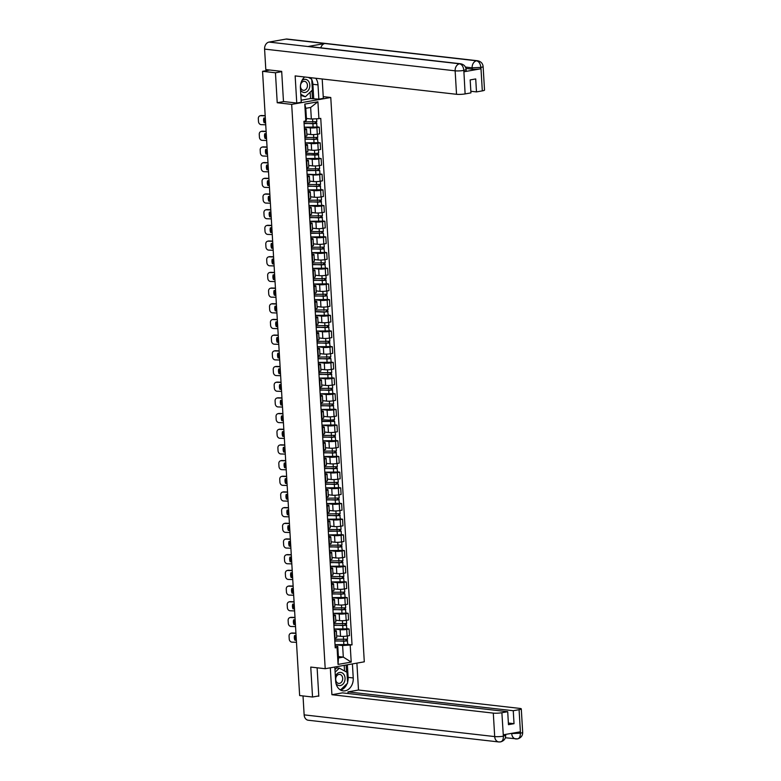 <?xml version="1.0" encoding="UTF-8"?>
<svg xmlns="http://www.w3.org/2000/svg" width="781" height="781" viewBox="0 0 781 781"><rect width="100%" height="100%" fill="white"/><g stroke="black" fill="none" stroke-linecap="round" stroke-linejoin="round"><path stroke-width="1.17" d="M323.246 96.629L330.773 97.488L291.684 104.381L325.208 668.712L310.75 667.072L312.537 697.023L299.64 695.549L262.553 71.315L275.449 72.779L277.226 102.741L291.684 104.381M325.208 668.712L364.297 661.819L330.773 97.488M267.043 70.515L266.995 69.704L267.493 70.436M262.553 71.315L269.465 70.095L267.463 69.86M281.697 71.676L275.449 72.779M312.537 697.023L318.785 695.92M336.66 635.88L340.526 636.32A4.676 0.664 -3.4 0 0 347.106 636.027L349.488 635.607L349.097 628.969L346.715 629.398A4.676 0.664 176.6 0 1 340.135 629.691L334.102 628.998L346.94 628.832L346.071 623.765M334.668 631.517L335.069 638.155A4.676 0.664 -3.4 0 0 336.757 637.54L336.357 630.902A4.676 0.664 176.6 0 1 334.668 631.517L334.258 631.595M346.94 628.725L349.097 628.969M334.19 630.423L335.283 630.54A4.676 0.664 176.6 0 1 336.357 630.902M335.723 620.202L339.598 620.641A4.676 0.664 -3.4 0 0 346.168 620.348L348.56 619.929L348.16 613.29L345.778 613.71A4.676 0.664 176.6 0 1 339.198 614.003L333.175 613.319L346.012 613.144L345.134 608.077M333.721 622.545L334.131 622.477A4.676 0.664 -3.4 0 0 335.82 621.852L335.43 615.223A4.676 0.664 176.6 0 1 333.741 615.838L333.331 615.906M346.003 613.046L348.16 613.29M333.262 614.735L334.356 614.862A4.676 0.664 176.6 0 1 335.43 615.223M334.795 604.523L338.661 604.963A4.676 0.664 -3.4 0 0 345.241 604.67L347.623 604.24L347.233 597.611L344.851 598.031A4.676 0.664 176.6 0 1 338.271 598.324L332.247 597.641M332.794 606.866L333.204 606.788A4.676 0.664 -3.4 0 0 334.893 606.173L334.493 599.535A4.676 0.664 176.6 0 1 332.804 600.159L332.394 600.228M345.075 597.367L347.233 597.611M332.325 599.056L333.419 599.183A4.676 0.664 176.6 0 1 334.493 599.535M333.858 588.835L337.734 589.274A4.676 0.664 -3.4 0 0 344.314 588.981L346.696 588.562L346.305 581.933L343.913 582.353A4.676 0.664 176.6 0 1 337.333 582.646L331.31 581.962L344.148 581.786L343.269 576.72M331.857 591.178L332.267 591.11A4.676 0.664 -3.4 0 0 333.956 590.495L333.565 583.856A4.676 0.664 176.6 0 1 331.876 584.471L331.466 584.549M344.138 581.679L346.305 581.933M331.398 583.378L332.491 583.505A4.676 0.664 176.6 0 1 333.565 583.856M332.931 573.156L336.796 573.596A4.676 0.664 -3.4 0 0 343.376 573.303L345.758 572.883L345.368 566.245L342.986 566.664A4.676 0.664 176.6 0 1 336.406 566.967L330.383 566.274L343.21 566.098L342.342 561.031M330.929 575.499L331.339 575.431A4.676 0.664 -3.4 0 0 333.028 574.806L332.638 568.178A4.676 0.664 176.6 0 1 330.939 568.793L330.529 568.861M343.21 566L345.368 566.245M330.461 567.689L331.554 567.816A4.676 0.664 176.6 0 1 332.638 568.178M331.993 557.478L335.869 557.917A4.676 0.664 -3.4 0 0 342.449 557.624L344.831 557.204L344.441 550.566L342.049 550.986A4.676 0.664 176.6 0 1 335.479 551.279L329.445 550.595L342.283 550.42L341.404 545.353M329.992 559.821L330.402 559.743A4.676 0.664 -3.4 0 0 332.101 559.128L331.7 552.499A4.676 0.664 176.6 0 1 330.012 553.114L329.602 553.182M342.273 550.322L344.441 550.566M329.533 552.011L330.627 552.138A4.676 0.664 176.6 0 1 331.7 552.499M331.066 541.789L334.942 542.239A4.676 0.664 -3.4 0 0 341.512 541.936L343.904 541.516L343.503 534.887L341.121 535.307A4.676 0.664 176.6 0 1 334.541 535.6L328.518 534.917M329.065 544.132L329.475 544.064A4.676 0.664 -3.4 0 0 331.164 543.449L330.773 536.811A4.676 0.664 176.6 0 1 329.084 537.426L328.674 537.504M341.346 534.634L343.503 534.887M328.596 536.332L329.699 536.459A4.676 0.664 176.6 0 1 330.773 536.811M330.138 526.111L334.004 526.55A4.676 0.664 -3.4 0 0 340.584 526.257L342.966 525.838L342.576 519.199L340.194 519.619A4.676 0.664 176.6 0 1 333.614 519.921L327.581 519.228L340.418 519.053L339.55 513.996M328.137 528.454L328.547 528.386A4.676 0.664 -3.4 0 0 330.236 527.771L329.836 521.132A4.676 0.664 176.6 0 1 328.147 521.747L327.737 521.825M340.418 518.955L342.576 519.199M327.669 520.654L328.762 520.771A4.676 0.664 176.6 0 1 329.836 521.132M329.201 510.432L333.077 510.872A4.676 0.664 -3.4 0 0 339.647 510.579L342.039 510.159L341.639 503.52L339.257 503.94A4.676 0.664 176.6 0 1 332.677 504.233L326.653 503.55L339.491 503.374L338.612 498.307M327.2 512.775L327.61 512.697A4.676 0.664 -3.4 0 0 329.299 512.082L328.908 505.453A4.676 0.664 176.6 0 1 327.219 506.068L326.809 506.137M339.481 503.276L341.639 503.52M326.741 504.965L327.835 505.092A4.676 0.664 176.6 0 1 328.908 505.453M328.274 494.754L332.14 495.193A4.676 0.664 -3.4 0 0 338.72 494.89L341.102 494.471L340.711 487.842L338.329 488.262A4.676 0.664 176.6 0 1 331.749 488.555L325.726 487.871M326.273 497.097L326.683 497.019A4.676 0.664 -3.4 0 0 328.371 496.404L327.971 489.765A4.676 0.664 176.6 0 1 326.282 490.39L325.872 490.458M338.554 487.598L340.711 487.842M325.804 489.287L326.897 489.414A4.676 0.664 176.6 0 1 327.971 489.765M327.337 479.065L331.212 479.505A4.676 0.664 -3.4 0 0 337.792 479.212L340.174 478.792L339.784 472.154L337.392 472.583A4.676 0.664 176.6 0 1 330.812 472.876L324.789 472.183L337.626 472.017L336.748 466.95M325.335 481.408L325.745 481.34A4.676 0.664 -3.4 0 0 327.434 480.725L327.044 474.087A4.676 0.664 176.6 0 1 325.355 474.702L324.945 474.78M337.617 471.909L339.784 472.154M324.876 473.608L325.97 473.725A4.676 0.664 176.6 0 1 327.044 474.087M326.409 463.387L330.275 463.826A4.676 0.664 -3.4 0 0 336.855 463.533L339.237 463.113L338.847 456.475L336.465 456.895A4.676 0.664 176.6 0 1 329.885 457.197L323.861 456.504L336.689 456.329L335.82 451.262M324.408 465.73L324.818 465.661A4.676 0.664 -3.4 0 0 326.507 465.037L326.116 458.408A4.676 0.664 176.6 0 1 324.418 459.023L324.008 459.091M336.689 456.231L338.847 456.475M323.939 457.92L325.033 458.047A4.676 0.664 176.6 0 1 326.116 458.408M325.472 447.708L329.348 448.148A4.676 0.664 -3.4 0 0 335.928 447.855L338.31 447.425L337.919 440.796L335.527 441.216A4.676 0.664 176.6 0 1 328.957 441.509L322.924 440.826L335.762 440.65L334.883 435.583M323.471 450.051L323.881 449.973A4.676 0.664 -3.4 0 0 325.57 449.358L325.179 442.72A4.676 0.664 176.6 0 1 323.49 443.344L323.08 443.413M335.752 440.552L337.919 440.796M323.012 442.241L324.105 442.368A4.676 0.664 176.6 0 1 325.179 442.72M324.545 432.02L328.42 432.469A4.676 0.664 -3.4 0 0 334.99 432.166L337.382 431.747L336.982 425.118L334.6 425.538A4.676 0.664 176.6 0 1 328.02 425.83L321.997 425.147M322.543 434.363L322.953 434.295A4.676 0.664 -3.4 0 0 324.642 433.68L324.252 427.041A4.676 0.664 176.6 0 1 322.563 427.656L322.153 427.734M334.824 424.864L336.982 425.118M322.075 426.563L323.178 426.69A4.676 0.664 176.6 0 1 324.252 427.041M323.617 416.341L327.483 416.781A4.676 0.664 -3.4 0 0 334.063 416.488L336.445 416.068L336.055 409.429L333.672 409.849A4.676 0.664 176.6 0 1 327.093 410.152L321.059 409.459L333.897 409.283L333.028 404.226M321.616 418.684L322.026 418.616A4.676 0.664 -3.4 0 0 323.715 417.991L323.314 411.362A4.676 0.664 176.6 0 1 321.626 411.977L321.216 412.056M333.887 409.185L336.055 409.429M321.147 410.884L322.241 411.001A4.676 0.664 176.6 0 1 323.314 411.362M322.68 400.663L326.556 401.102A4.676 0.664 -3.4 0 0 333.126 400.809L335.518 400.389L335.117 393.751L332.735 394.171A4.676 0.664 176.6 0 1 326.155 394.464L320.132 393.78L332.97 393.604L332.091 388.538M320.679 403.006L321.089 402.928A4.676 0.664 -3.4 0 0 322.778 402.313L322.387 395.684A4.676 0.664 176.6 0 1 320.698 396.299L320.288 396.367M332.96 393.507L335.117 393.751M320.22 395.196L321.313 395.323A4.676 0.664 176.6 0 1 322.387 395.684M321.752 384.974L325.618 385.423A4.676 0.664 -3.4 0 0 332.198 385.121L334.58 384.701L334.19 378.072L331.808 378.492A4.676 0.664 176.6 0 1 325.228 378.785L319.204 378.102L332.032 377.926L331.164 372.859M319.751 387.327L320.161 387.249A4.676 0.664 -3.4 0 0 321.85 386.634L321.45 379.996A4.676 0.664 176.6 0 1 319.761 380.62L319.351 380.689M332.032 377.819L334.19 378.072M319.283 379.517L320.376 379.644A4.676 0.664 176.6 0 1 321.45 379.996M320.815 369.296L324.691 369.735A4.676 0.664 -3.4 0 0 331.271 369.442L333.653 369.022L333.253 362.384L330.871 362.814A4.676 0.664 176.6 0 1 324.291 363.106L318.267 362.413M318.814 371.639L319.224 371.571A4.676 0.664 -3.4 0 0 320.913 370.955L320.522 364.317A4.676 0.664 176.6 0 1 318.833 364.932L318.423 365.01M331.095 362.14L333.253 362.384M318.355 363.839L319.449 363.956A4.676 0.664 176.6 0 1 320.522 364.317M319.888 353.617L323.754 354.057A4.676 0.664 -3.4 0 0 330.334 353.764L332.716 353.344L332.325 346.705L329.943 347.125A4.676 0.664 176.6 0 1 323.363 347.418L317.34 346.735L330.168 346.559L329.299 341.492M317.887 355.96L318.297 355.892A4.676 0.664 -3.4 0 0 319.985 355.267L319.595 348.638A4.676 0.664 176.6 0 1 317.896 349.253L317.486 349.322M330.168 346.461L332.325 346.705M317.418 348.15L318.511 348.277A4.676 0.664 176.6 0 1 319.595 348.638M318.951 337.939L322.826 338.378A4.676 0.664 -3.4 0 0 329.406 338.085L331.788 337.656L331.398 331.027L329.006 331.447A4.676 0.664 176.6 0 1 322.436 331.74L316.403 331.056L329.24 330.88L328.362 325.814M316.949 340.282L317.359 340.204A4.676 0.664 -3.4 0 0 319.048 339.589L318.658 332.95A4.676 0.664 176.6 0 1 316.969 333.575L316.559 333.643M329.231 330.783L331.398 331.027M316.49 332.472L317.584 332.599A4.676 0.664 176.6 0 1 318.658 332.95M318.023 322.25L321.889 322.69A4.676 0.664 -3.4 0 0 328.469 322.397L330.861 321.977L330.461 315.348L328.079 315.768A4.676 0.664 176.6 0 1 321.499 316.061L315.475 315.378L328.313 315.202L327.434 310.135M316.022 324.593L316.432 324.525A4.676 0.664 -3.4 0 0 318.121 323.91L317.73 317.271A4.676 0.664 176.6 0 1 316.041 317.887L315.631 317.965M328.303 315.094L330.461 315.348M315.553 316.793L316.656 316.92A4.676 0.664 176.6 0 1 317.73 317.271M317.096 306.572L320.962 307.011A4.676 0.664 -3.4 0 0 327.542 306.718L329.924 306.298L329.533 299.66L327.141 300.08A4.676 0.664 176.6 0 1 320.571 300.382L314.538 299.689M315.094 308.915L315.495 308.846A4.676 0.664 -3.4 0 0 317.193 308.222L316.793 301.593A4.676 0.664 176.6 0 1 315.104 302.208L314.694 302.276M327.366 299.416L329.533 299.66M314.626 301.105L315.719 301.232A4.676 0.664 176.6 0 1 316.793 301.593M316.159 290.893L320.034 291.333A4.676 0.664 -3.4 0 0 326.604 291.04L328.996 290.62L328.596 283.981L326.214 284.401A4.676 0.664 176.6 0 1 319.634 284.694L313.611 284.011L326.448 283.835L325.57 278.768M314.157 293.236L314.567 293.158A4.676 0.664 -3.4 0 0 316.256 292.543L315.866 285.914A4.676 0.664 176.6 0 1 314.177 286.529L313.767 286.598M326.438 283.737L328.596 283.981M313.698 285.426L314.792 285.553A4.676 0.664 176.6 0 1 315.866 285.914M315.231 275.205L319.097 275.654A4.676 0.664 -3.4 0 0 325.677 275.351L328.059 274.932L327.669 268.303L325.286 268.723A4.676 0.664 176.6 0 1 318.707 269.015L312.683 268.332L325.511 268.156L324.642 263.09M313.23 277.548L313.64 277.48A4.676 0.664 -3.4 0 0 315.329 276.865L314.928 270.226A4.676 0.664 176.6 0 1 313.24 270.841L312.83 270.919M325.511 268.049L327.669 268.303M312.761 269.748L313.855 269.875A4.676 0.664 176.6 0 1 314.928 270.226M314.294 259.526L318.17 259.966A4.676 0.664 -3.4 0 0 324.75 259.673L327.132 259.253L326.731 252.614L324.349 253.034A4.676 0.664 176.6 0 1 317.769 253.337L311.746 252.644L324.584 252.468L323.705 247.411M312.293 261.869L312.703 261.801A4.676 0.664 -3.4 0 0 314.392 261.186L314.001 254.547A4.676 0.664 176.6 0 1 312.312 255.162L311.902 255.241M324.574 252.37L326.731 252.614M311.834 254.069L312.927 254.186A4.676 0.664 176.6 0 1 314.001 254.547M313.366 243.848L317.232 244.287A4.676 0.664 -3.4 0 0 323.812 243.994L326.194 243.574L325.804 236.936L323.422 237.356A4.676 0.664 176.6 0 1 316.842 237.649L310.818 236.965M311.365 246.191L311.775 246.113A4.676 0.664 -3.4 0 0 313.464 245.498L313.074 238.869A4.676 0.664 176.6 0 1 311.375 239.484L310.965 239.552M323.646 236.692L325.804 236.936M310.897 238.381L311.99 238.508A4.676 0.664 176.6 0 1 313.074 238.869M312.429 228.169L316.305 228.608A4.676 0.664 -3.4 0 0 322.885 228.306L325.267 227.886L324.876 221.257L322.485 221.677A4.676 0.664 176.6 0 1 315.915 221.97L309.881 221.287L322.719 221.111L321.84 216.044M310.428 230.512L310.838 230.434A4.676 0.664 -3.4 0 0 312.527 229.819L312.136 223.181A4.676 0.664 176.6 0 1 310.447 223.805L310.037 223.874M322.709 221.013L324.876 221.257M309.969 222.702L311.063 222.829A4.676 0.664 176.6 0 1 312.136 223.181M311.502 212.481L315.368 212.92A4.676 0.664 -3.4 0 0 321.948 212.627L324.34 212.207L323.939 205.569L321.557 205.999A4.676 0.664 176.6 0 1 314.977 206.291L308.954 205.598L321.782 205.432L320.913 200.366M309.501 214.824L309.911 214.755A4.676 0.664 -3.4 0 0 311.599 214.14L311.209 207.502A4.676 0.664 176.6 0 1 309.52 208.117L309.11 208.195M321.782 205.325L323.939 205.569M309.032 207.024L310.135 207.141A4.676 0.664 176.6 0 1 311.209 207.502M310.574 196.802L314.44 197.242A4.676 0.664 -3.4 0 0 321.02 196.949L323.402 196.529L323.012 189.89L320.62 190.31A4.676 0.664 176.6 0 1 314.05 190.613L308.017 189.92L320.854 189.744L319.985 184.677M308.563 199.145L308.973 199.077A4.676 0.664 -3.4 0 0 310.672 198.452L310.272 191.823A4.676 0.664 176.6 0 1 308.583 192.438L308.173 192.507M320.845 189.646L323.012 189.89M308.105 191.335L309.198 191.462A4.676 0.664 176.6 0 1 310.272 191.823M309.637 181.124L313.513 181.563A4.676 0.664 -3.4 0 0 320.083 181.27L322.475 180.841L322.075 174.212L319.693 174.632A4.676 0.664 176.6 0 1 313.113 174.924L307.089 174.241M307.636 183.467L308.046 183.389A4.676 0.664 -3.4 0 0 309.735 182.774L309.344 176.135A4.676 0.664 176.6 0 1 307.655 176.76L307.245 176.828M319.917 173.968L322.075 174.212M307.177 175.657L308.27 175.784A4.676 0.664 176.6 0 1 309.344 176.135M308.71 165.435L312.576 165.884A4.676 0.664 -3.4 0 0 319.156 165.582L321.538 165.162L321.147 158.533L318.765 158.953A4.676 0.664 176.6 0 1 312.185 159.246L306.152 158.563L318.99 158.387L318.121 153.32M306.708 167.778L307.118 167.71A4.676 0.664 -3.4 0 0 308.807 167.095L308.407 160.456A4.676 0.664 176.6 0 1 306.718 161.071L306.308 161.15M318.99 158.279L321.147 158.533M306.24 159.978L307.333 160.105A4.676 0.664 176.6 0 1 308.407 160.456M307.773 149.757L311.648 150.196A4.676 0.664 -3.4 0 0 318.228 149.903L320.61 149.483L320.21 142.845L317.828 143.265A4.676 0.664 176.6 0 1 311.248 143.567L305.225 142.874L318.062 142.698L317.184 137.641M305.771 152.1L306.181 152.031A4.676 0.664 -3.4 0 0 307.87 151.407L307.48 144.778A4.676 0.664 176.6 0 1 305.791 145.393L305.381 145.471M318.052 142.601L320.21 142.845M305.312 144.3L306.406 144.417A4.676 0.664 176.6 0 1 307.48 144.778M306.845 134.078L310.711 134.517A4.676 0.664 -3.4 0 0 317.291 134.225L319.673 133.805L319.283 127.166L316.901 127.586A4.676 0.664 176.6 0 1 310.321 127.879L304.297 127.196L317.125 127.02L316.256 121.953M304.844 136.421L305.254 136.343A4.676 0.664 -3.4 0 0 306.943 135.728L306.542 129.099A4.676 0.664 176.6 0 1 304.854 129.714L304.444 129.783M317.125 126.922L319.283 127.166M304.375 128.611L305.469 128.738A4.676 0.664 176.6 0 1 306.542 129.099M338.378 656.548L343.308 657.104L342.625 645.545L335.039 644.686L347.877 644.51L346.998 639.444M335.117 646.102L337.773 646.404L338.456 657.963L343.308 657.104L351.206 662.093L338.066 664.416L337.06 647.527L337.773 646.404M306.406 118.448L311.336 119.015L310.653 107.456L305.801 108.305L306.494 119.864L305.781 120.987L303.946 121.319L335.225 647.849L337.06 647.527M305.781 120.987L304.775 104.107L317.916 101.784L318.921 118.673L311.336 119.015M342.625 645.545L352.036 644.881L320.757 118.351L318.921 118.673M350.2 645.204L351.206 662.093M283.825 101.569L277.226 102.741M347.867 644.403L352.036 644.881M338.066 664.416L338.456 657.963M310.653 107.456L317.916 101.784M305.801 108.305L304.775 104.107M296.35 640.274L294.876 640.225L296.341 640.049M296.067 635.549L294.593 635.5A6.307 5.272 73.9 0 0 294.876 640.225M290.805 633.284L291.508 633.088A3.056 2.548 73.9 0 1 292.172 633L291.469 633.206A3.056 2.548 -106.1 0 0 290.805 633.284A3.056 2.548 -106.1 0 0 289.068 636.134L289.234 639.053A3.056 2.548 -106.1 0 0 292.006 642.148L296.468 642.285M295.931 633.118L292.172 633M295.569 640.029A6.307 5.272 73.9 0 1 295.228 635.519M295.94 633.342L291.469 633.206M334.805 640.82L344.421 641.221L347.076 640.693M334.824 641.055L347.662 640.889M345.983 639.61L346.071 641.094M334.717 639.346L347.555 639.18L347.369 635.978M295.423 624.595L293.939 624.546L295.403 624.37M295.14 619.87L293.656 619.821A6.307 5.272 73.9 0 0 293.939 624.546M289.878 617.605L290.571 617.4A3.056 2.548 73.9 0 1 291.235 617.322L290.542 617.517A3.056 2.548 -106.1 0 0 289.878 617.605A3.056 2.548 -106.1 0 0 288.13 620.456L288.306 623.375A3.056 2.548 -106.1 0 0 291.069 626.469L295.54 626.606M294.993 617.429L291.235 617.322M294.642 624.351A6.307 5.272 73.9 0 1 294.3 619.841M295.003 617.654L290.542 617.517M294.486 608.907L293.012 608.868L294.476 608.692M294.203 604.182L292.729 604.143A6.307 5.272 73.9 0 0 293.012 608.868M288.941 601.917L289.644 601.721A3.056 2.548 73.9 0 1 290.307 601.634L289.614 601.839A3.056 2.548 -106.1 0 0 288.941 601.917A3.056 2.548 -106.1 0 0 287.203 604.777L287.379 607.686A3.056 2.548 -106.1 0 0 290.141 610.781L294.603 610.918M294.066 601.751L290.307 601.634M293.705 608.663A6.307 5.272 73.9 0 1 293.363 604.162M294.076 601.975L289.614 601.839M334.815 667.023L335.645 681.061A11.442 8.786 96.5 0 0 343.142 690.882A11.442 8.786 96.5 0 0 353.237 677.957L352.407 663.918M330.314 667.814L331.915 694.719L342.429 692.864L507.709 711.696L501.88 712.721L503.364 736.327L503.394 734.804L520.195 731.836L520.478 733.164L519.082 709.685A6.102 0.869 -3.4 0 0 521.288 708.884A6.102 0.869 -3.4 0 0 519.882 708.416L358.499 690.023L347.984 691.888L348.082 693.508M356.897 663.118L358.499 690.023M331.915 694.719L493.299 713.112A6.102 0.869 -3.4 0 0 501.88 712.721M503.472 736.161L505.678 735.36C505.707 738.689 504.018 740.866 500.601 741.891L499.869 741.911A6.258 4.803 -83.5 0 1 498.795 741.95L308.241 720.238A6.258 4.803 -83.5 0 1 304.141 714.869L303.018 695.939M507.709 711.696L508.47 724.661L514.025 723.684L513.254 710.72L519.082 709.685M513.254 710.72L347.984 691.888M317.76 696.105L318.804 696.222L317.115 667.794M514.025 723.684L508.382 723.04M340.643 690.082A11.442 8.786 96.5 0 0 347.145 683.57M347.555 682.369A11.442 8.786 96.5 0 0 348.121 677.371L353.237 677.957M347.369 664.807L348.121 677.371M346.539 672.05L346.12 665.022M344.538 670.967L344.206 665.363M499.869 741.911C502.232 741.823 503.394 739.958 503.364 736.346M520.371 733.33C520.371 736.971 519.199 738.836 516.837 738.924L517.539 738.904C520.995 737.899 522.714 735.712 522.684 732.353A6.102 0.869 176.6 0 1 520.478 733.164M311.746 79.594A11.442 8.786 96.5 0 1 312.878 84.289L318.004 84.875A11.442 8.786 96.5 0 0 315.729 78.246M304.688 76.997A11.442 8.786 96.5 0 0 300.412 87.98L301.261 102.252L296.76 103.043L295.15 75.903L456.534 94.296L455.138 70.827L264.593 49.105L265.804 69.568L281.687 71.374L283.474 101.53L296.76 103.043M318.004 84.875L318.853 99.148L323.344 98.357L322.192 78.988M301.134 100.222L310.535 98.562L318.853 99.148M482.316 90.879L480.92 67.4A6.102 0.869 176.6 0 0 483.127 66.6L484.523 90.069A6.102 0.869 176.6 0 1 482.316 90.879L476.488 91.904L470.845 91.26M264.593 49.105A6.258 4.803 -83.5 0 1 269.035 42.076L307.919 46.509A6.258 4.803 -83.5 0 1 308.954 46.479L460.614 63.769A6.258 4.803 -83.5 0 0 459.579 63.798C461.942 64.423 463.358 66.58 463.826 70.27L465.115 93.915A6.102 0.869 176.6 0 1 456.534 94.296M320.786 47.826A6.258 4.803 -83.5 0 1 324.886 43.511L285.992 39.089L269.035 42.076M285.992 39.089A6.258 4.803 -83.5 0 1 287.076 39.05L477.621 60.762A6.258 4.803 -83.5 0 0 476.547 60.801C478.919 61.435 480.344 63.583 480.832 67.264L480.803 68.796A6.102 0.869 176.6 0 1 472.232 69.177L465.945 68.464M472.232 69.177L472.144 67.82A6.258 4.803 -83.5 0 1 476.547 60.801L324.886 43.511L307.919 46.509L459.579 63.798A6.258 4.803 -83.5 0 0 455.138 70.827A6.102 0.869 -3.4 0 0 463.719 70.436M476.488 91.904L475.717 78.94L470.172 79.916L470.943 92.88L465.115 93.915M463.992 71.764L463.914 70.407L466.12 69.597L466.198 70.954A6.102 0.869 176.6 0 1 463.992 71.764L480.803 68.796M311.492 79.076A11.442 8.786 96.5 0 0 310.613 77.67M312.878 84.289L313.728 98.562M311.297 78.969L308.573 77.436M312.478 98.787L311.98 90.42M310.535 98.562L310.155 92.178M465.417 67.059L472.144 67.82L480.725 67.439M335.986 683.414A6.609 5.077 96.5 0 0 340.36 685.533A6.609 5.077 96.5 0 0 345.056 678.103A6.609 5.077 96.5 0 0 339.579 672.461A6.609 5.077 96.5 0 0 335.371 676.502M339.471 683.385A4.53 3.475 96.5 0 0 342.693 678.796A4.53 3.475 96.5 0 0 339.715 674.413A4.53 3.475 96.5 0 0 338.934 674.433A4.53 3.475 96.5 0 0 335.713 679.021A4.53 3.475 96.5 0 0 338.69 683.404A4.53 3.475 96.5 0 0 339.471 683.385M334.961 669.551L336.728 667.853L339.325 668.145L346.959 672.285L347.604 683.131L340.614 689.848L339.208 689.086M335.117 672.187L339.325 668.145M300.529 89.961A6.609 5.077 96.5 0 0 305.117 92.451A6.609 5.077 96.5 0 0 309.813 85.022A6.609 5.077 96.5 0 0 304.346 79.379A6.609 5.077 96.5 0 0 301.847 80.716M304.229 90.303A4.53 3.475 96.5 0 0 307.45 85.715A4.53 3.475 96.5 0 0 304.483 81.331A4.53 3.475 96.5 0 0 303.702 81.361A4.53 3.475 96.5 0 0 300.48 85.939A4.53 3.475 96.5 0 0 303.458 90.323A4.53 3.475 96.5 0 0 304.229 90.303M308.436 77.417L311.726 79.203L312.371 90.049L305.381 96.766L300.851 95.428M305.381 96.766L300.783 94.276M333.877 625.142L343.484 625.542L346.139 625.015M333.887 625.366L346.725 625.21M345.046 623.931L345.134 625.415M333.79 623.658L346.627 623.502L346.432 620.299M332.94 609.453L342.556 609.863L345.212 609.336M332.96 609.688L345.798 609.531M344.118 608.253L344.206 609.727M332.852 607.979L345.69 607.823L345.505 604.621M293.558 593.228L292.074 593.179L293.539 593.004M293.275 588.503L291.801 588.464A6.307 5.272 73.9 0 0 292.074 593.179M288.013 586.238L288.706 586.043A3.056 2.548 73.9 0 1 289.38 585.955L288.677 586.16A3.056 2.548 -106.1 0 0 288.013 586.238A3.056 2.548 -106.1 0 0 286.266 589.099L286.442 592.008A3.056 2.548 -106.1 0 0 289.214 595.102L293.676 595.239M293.129 586.072L289.38 585.955M292.777 592.984A6.307 5.272 73.9 0 1 292.436 588.483M293.148 586.297L288.677 586.16M292.621 577.549L291.147 577.501L292.611 577.325M292.348 572.824L290.864 572.776A6.307 5.272 73.9 0 0 291.147 577.501M287.086 570.56L287.779 570.355A3.056 2.548 73.9 0 1 288.443 570.276L287.75 570.472A3.056 2.548 -106.1 0 0 287.086 570.56A3.056 2.548 -106.1 0 0 285.338 573.41L285.514 576.329A3.056 2.548 -106.1 0 0 288.277 579.424L292.748 579.561M292.201 570.394L288.443 570.276M291.84 577.305A6.307 5.272 73.9 0 1 291.498 572.795M292.211 570.608L287.75 570.472M291.694 561.871L290.21 561.822L291.684 561.646M291.411 557.146L289.936 557.097A6.307 5.272 73.9 0 0 290.21 561.822M286.149 554.881L286.852 554.676A3.056 2.548 73.9 0 1 287.515 554.598L286.812 554.793A3.056 2.548 -106.1 0 0 286.149 554.881A3.056 2.548 -106.1 0 0 284.411 557.732L284.577 560.651A3.056 2.548 -106.1 0 0 287.349 563.745L291.811 563.872M291.264 554.705L287.515 554.598M290.913 561.617A6.307 5.272 73.9 0 1 290.571 557.117M291.284 554.93L286.812 554.793M332.013 593.775L341.619 594.175L344.275 593.648L344.86 593.843L345.075 597.465L332.237 597.621M332.023 594.009L344.86 593.843M343.191 592.564L343.279 594.048M331.925 592.301L344.763 592.135L344.567 588.942M344.206 592.398L344.275 593.648M331.085 578.096L340.692 578.496L343.347 577.969M331.095 578.321L339.93 578.701L343.933 578.165M342.254 576.886L342.342 578.37M330.998 576.612L343.825 576.456L343.64 573.254M330.148 562.418L339.764 562.818L342.42 562.291M330.168 562.642L342.996 562.486M341.326 561.207L341.414 562.691M330.06 560.934L342.898 560.778L342.713 557.575M290.757 546.183L289.282 546.144L290.747 545.958M290.483 541.458L288.999 541.418A6.307 5.272 73.9 0 0 289.282 546.144M285.221 539.193L285.914 538.997A3.056 2.548 73.9 0 1 286.578 538.91L285.885 539.115A3.056 2.548 -106.1 0 0 285.221 539.193A3.056 2.548 -106.1 0 0 283.474 542.053L283.649 544.962A3.056 2.548 -106.1 0 0 286.412 548.057L290.883 548.194M290.337 539.027L286.578 538.91M289.976 545.939A6.307 5.272 73.9 0 1 289.634 541.438M290.347 539.251L285.885 539.115M329.221 546.729L338.827 547.139L341.482 546.612M329.231 546.964L342.068 546.798M340.389 545.519L340.477 547.003M329.133 545.255L341.971 545.089L341.775 541.897M289.829 530.504L288.355 530.455L289.819 530.279M289.546 525.779L288.072 525.73A6.307 5.272 73.9 0 0 288.355 530.455M284.284 523.514L284.987 523.309A3.056 2.548 73.9 0 1 285.651 523.231L284.948 523.436A3.056 2.548 -106.1 0 0 284.284 523.514A3.056 2.548 -106.1 0 0 282.546 526.365L282.712 529.284A3.056 2.548 -106.1 0 0 285.485 532.378L289.946 532.515M289.409 523.348L285.651 523.231M289.048 530.26A6.307 5.272 73.9 0 1 288.706 525.75M289.419 523.563L284.948 523.436M328.284 531.051L341.141 531.119L341.356 534.741L328.518 534.897M328.303 531.285L341.141 531.119M339.462 529.84L339.55 531.324M328.196 529.577L341.033 529.411L340.848 526.209M340.477 529.674L340.555 530.924M288.902 514.825L287.418 514.777L288.882 514.601M288.619 510.1L287.135 510.052A6.307 5.272 73.9 0 0 287.418 514.777M283.357 507.835L284.05 507.63A3.056 2.548 73.9 0 1 284.714 507.552L284.02 507.748A3.056 2.548 -106.1 0 0 283.357 507.835A3.056 2.548 -106.1 0 0 281.609 510.686L281.785 513.605A3.056 2.548 -106.1 0 0 284.548 516.7L289.019 516.837M288.472 507.66L284.714 507.552M288.121 514.572A6.307 5.272 73.9 0 1 287.779 510.071M288.482 507.884L284.02 507.748M327.356 515.372L336.962 515.772L339.618 515.245M327.366 515.597L340.204 515.44M338.524 514.162L338.612 515.645M327.268 513.888L340.106 513.732L339.911 510.53M287.964 499.137L286.49 499.098L287.955 498.922M287.681 494.412L286.207 494.373A6.307 5.272 73.9 0 0 286.49 499.098M282.419 492.147L283.122 491.952A3.056 2.548 73.9 0 1 283.786 491.864L283.093 492.069A3.056 2.548 -106.1 0 0 282.419 492.147A3.056 2.548 -106.1 0 0 280.682 495.008L280.857 497.917A3.056 2.548 -106.1 0 0 283.62 501.012L288.082 501.148M287.545 491.981L283.786 491.864M287.183 498.893A6.307 5.272 73.9 0 1 286.842 494.393M287.554 492.206L283.093 492.069M326.419 499.684L336.035 500.094L338.69 499.567M326.438 499.918L339.276 499.762M337.597 498.483L337.685 499.957M326.331 498.21L339.169 498.044L338.983 494.851M287.037 483.459L285.553 483.41L287.017 483.234M286.754 478.733L285.28 478.685A6.307 5.272 73.9 0 0 285.553 483.41M281.492 476.469L282.185 476.273A3.056 2.548 73.9 0 1 282.859 476.185L282.156 476.39A3.056 2.548 -106.1 0 0 281.492 476.469A3.056 2.548 -106.1 0 0 279.744 479.319L279.92 482.238A3.056 2.548 -106.1 0 0 282.693 485.333L287.154 485.47M286.607 476.303L282.859 476.185M286.256 483.214A6.307 5.272 73.9 0 1 285.914 478.704M286.627 476.527L282.156 476.39M325.492 484.005L335.098 484.405L337.753 483.878L338.339 484.074L338.554 487.695L325.716 487.852M325.501 484.24L338.339 484.074M336.67 482.795L336.757 484.279M325.404 482.531L338.241 482.365L338.046 479.163M337.685 482.629L337.753 483.878M286.1 467.78L284.626 467.731L286.09 467.555M285.826 463.055L284.343 463.006A6.307 5.272 73.9 0 0 284.626 467.731M280.564 460.79L281.258 460.585A3.056 2.548 73.9 0 1 281.921 460.507L281.228 460.702A3.056 2.548 -106.1 0 0 280.564 460.79A3.056 2.548 -106.1 0 0 278.817 463.641L278.993 466.56A3.056 2.548 -106.1 0 0 281.756 469.654L286.227 469.791M285.68 460.624L281.921 460.507M285.319 467.536A6.307 5.272 73.9 0 1 284.977 463.026M285.69 460.839L281.228 460.702M324.564 468.327L334.17 468.727L336.826 468.2M324.574 468.551L337.412 468.395M335.732 467.116L335.82 468.6M324.476 466.843L337.304 466.687L337.119 463.484M285.172 452.092L283.688 452.053L285.163 451.877M284.889 447.376L283.415 447.328A6.307 5.272 73.9 0 0 283.688 452.053M279.627 445.111L280.32 444.906A3.056 2.548 73.9 0 1 280.994 444.828L280.291 445.024A3.056 2.548 -106.1 0 0 279.627 445.111A3.056 2.548 -106.1 0 0 277.89 447.962L278.056 450.871A3.056 2.548 -106.1 0 0 280.828 453.966L285.29 454.103M284.743 444.936L280.994 444.828M284.391 451.848A6.307 5.272 73.9 0 1 284.05 447.347M284.762 445.16L280.291 445.024M323.627 452.638L333.243 453.048L335.898 452.521M323.646 452.873L336.474 452.716M334.805 451.438L334.893 452.921M323.539 451.164L336.377 451.008L336.191 447.806M284.235 436.413L282.761 436.374L284.225 436.188M283.962 431.688L282.478 431.649A6.307 5.272 73.9 0 0 282.761 436.374M278.7 429.423L279.393 429.228A3.056 2.548 73.9 0 1 280.057 429.14L279.364 429.345A3.056 2.548 -106.1 0 0 278.7 429.423A3.056 2.548 -106.1 0 0 276.952 432.284L277.128 435.193A3.056 2.548 -106.1 0 0 279.891 438.287L284.362 438.424M283.815 429.257L280.057 429.14M283.454 436.169A6.307 5.272 73.9 0 1 283.113 431.668M283.825 429.482L279.364 429.345M322.699 436.96L332.306 437.37L334.961 436.833M322.709 437.194L335.547 437.028M333.868 435.749L333.956 437.233M322.612 435.486L335.449 435.32L335.254 432.127M283.308 420.734L281.834 420.686L283.298 420.51M283.025 416.009L281.55 415.961A6.307 5.272 73.9 0 0 281.834 420.686M277.763 413.745L278.466 413.539A3.056 2.548 73.9 0 1 279.129 413.461L278.426 413.657A3.056 2.548 -106.1 0 0 277.763 413.745A3.056 2.548 -106.1 0 0 276.025 416.595L276.191 419.514A3.056 2.548 -106.1 0 0 278.963 422.609L283.425 422.746M282.878 413.579L279.129 413.461M282.527 420.49A6.307 5.272 73.9 0 1 282.185 415.98M282.898 413.793L278.426 413.657M321.762 421.281L334.619 421.349L334.834 424.971L321.997 425.128M321.782 421.515L334.619 421.349M332.94 420.071L333.028 421.555M321.674 419.797L330.519 420.178L334.512 419.641L334.327 416.439M333.956 419.905L334.034 421.154M282.38 405.056L280.896 405.007L282.361 404.831M282.097 400.331L280.613 400.282A6.307 5.272 73.9 0 0 280.896 405.007M276.835 398.066L277.528 397.861A3.056 2.548 73.9 0 1 278.192 397.783L277.499 397.978A3.056 2.548 -106.1 0 0 276.835 398.066A3.056 2.548 -106.1 0 0 275.088 400.917L275.263 403.836A3.056 2.548 -106.1 0 0 278.026 406.93L282.497 407.067M281.951 397.89L278.192 397.783M281.599 404.802A6.307 5.272 73.9 0 1 281.258 400.302M281.961 398.115L277.499 397.978M320.835 405.603L330.441 406.003L333.096 405.476M320.845 405.827L333.682 405.671M332.003 404.392L332.091 405.876M320.747 404.119L333.585 403.962L333.389 400.76M281.443 389.368L279.969 389.329L281.433 389.153M281.16 384.642L279.686 384.603A6.307 5.272 73.9 0 0 279.969 389.329M275.898 382.378L276.601 382.182A3.056 2.548 73.9 0 1 277.265 382.094L276.572 382.3A3.056 2.548 -106.1 0 0 275.898 382.378A3.056 2.548 -106.1 0 0 274.16 385.238L274.336 388.147A3.056 2.548 -106.1 0 0 277.099 391.242L281.56 391.379M281.023 382.212L277.265 382.094M280.662 389.123A6.307 5.272 73.9 0 1 280.32 384.623M281.033 382.436L276.572 382.3M319.898 389.914L329.514 390.324L332.169 389.797M319.917 390.149L332.755 389.983M331.076 388.704L331.164 390.188M319.81 388.44L332.647 388.274L332.462 385.082M280.516 373.689L279.032 373.64L280.496 373.464M280.233 368.964L278.758 368.915A6.307 5.272 73.9 0 0 279.032 373.64M274.971 366.699L275.664 366.504A3.056 2.548 73.9 0 1 276.328 366.416L275.634 366.621A3.056 2.548 -106.1 0 0 274.971 366.699A3.056 2.548 -106.1 0 0 273.223 369.55L273.399 372.469A3.056 2.548 -106.1 0 0 276.171 375.563L280.633 375.7M280.086 366.533L276.328 366.416M279.735 373.445A6.307 5.272 73.9 0 1 279.393 368.935M280.106 366.758L275.634 366.621M318.97 374.236L328.576 374.636L331.232 374.109M318.98 374.47L331.818 374.304M330.148 373.025L330.236 374.509M318.882 372.762L331.72 372.596L331.525 369.393M279.578 358.01L278.104 357.962L279.569 357.786M279.305 353.285L277.821 353.237A6.307 5.272 73.9 0 0 278.104 357.962M274.043 351.02L274.736 350.815A3.056 2.548 73.9 0 1 275.4 350.737L274.707 350.933A3.056 2.548 -106.1 0 0 274.043 351.02A3.056 2.548 -106.1 0 0 272.296 353.871L272.471 356.79A3.056 2.548 -106.1 0 0 275.234 359.885L279.705 360.021M279.159 350.845L275.4 350.737M278.797 357.766A6.307 5.272 73.9 0 1 278.456 353.256M279.168 351.069L274.707 350.933M318.043 358.557L327.649 358.957L330.304 358.43L330.89 358.625L331.105 362.247L318.267 362.404M318.052 358.782L330.89 358.625M329.211 357.347L329.299 358.83M317.955 357.073L330.783 356.917L330.597 353.715M330.226 357.181L330.304 358.43M278.651 342.322L277.167 342.283L278.641 342.107M278.368 337.597L276.894 337.558A6.307 5.272 73.9 0 0 277.167 342.283M273.106 335.332L273.799 335.137A3.056 2.548 73.9 0 1 274.473 335.049L273.77 335.254A3.056 2.548 -106.1 0 0 273.106 335.332A3.056 2.548 -106.1 0 0 271.368 338.193L271.534 341.102A3.056 2.548 -106.1 0 0 274.307 344.196L278.768 344.333M278.221 335.166L274.473 335.049M277.87 342.078A6.307 5.272 73.9 0 1 277.528 337.577M278.241 335.391L273.77 335.254M317.106 342.869L326.722 343.279L329.377 342.752M317.125 343.103L329.953 342.947M328.284 341.668L328.371 343.142M317.018 341.395L329.855 341.238L329.66 338.036M277.714 326.643L276.24 326.595L277.704 326.419M277.44 321.918L275.957 321.879A6.307 5.272 73.9 0 0 276.24 326.595M272.178 319.654L272.872 319.458A3.056 2.548 73.9 0 1 273.535 319.37L272.842 319.575A3.056 2.548 -106.1 0 0 272.178 319.654A3.056 2.548 -106.1 0 0 270.431 322.514L270.607 325.423A3.056 2.548 -106.1 0 0 273.37 328.518L277.841 328.655M277.294 319.488L273.535 319.37M276.933 326.399A6.307 5.272 73.9 0 1 276.591 321.899M277.304 319.712L272.842 319.575M316.178 327.19L325.784 327.59L328.44 327.063M316.188 327.424L329.026 327.259M327.346 325.98L327.434 327.464M316.09 325.716L328.928 325.55L328.733 322.358M276.786 310.965L275.312 310.916L276.777 310.74M276.503 306.24L275.029 306.191A6.307 5.272 73.9 0 0 275.312 310.916M271.241 303.975L271.944 303.77A3.056 2.548 73.9 0 1 272.608 303.692L271.905 303.887A3.056 2.548 -106.1 0 0 271.241 303.975A3.056 2.548 -106.1 0 0 269.504 306.826L269.67 309.745A3.056 2.548 -106.1 0 0 272.442 312.839L276.904 312.976M276.357 303.809L272.608 303.692M276.005 310.721A6.307 5.272 73.9 0 1 275.664 306.211M276.376 304.024L271.905 303.887M315.241 311.512L324.857 311.912L327.512 311.385M315.26 311.736L324.095 312.117L328.088 311.58M326.419 310.301L326.507 311.785M315.153 310.028L327.991 309.872L327.805 306.669M275.859 295.286L274.375 295.238L275.839 295.062M275.576 290.561L274.092 290.512A6.307 5.272 73.9 0 0 274.375 295.238M270.314 288.296L271.007 288.091A3.056 2.548 73.9 0 1 271.671 288.013L270.978 288.209A3.056 2.548 -106.1 0 0 270.314 288.296A3.056 2.548 -106.1 0 0 268.566 291.147L268.742 294.066A3.056 2.548 -106.1 0 0 271.505 297.161L275.976 297.288M275.429 288.121L271.671 288.013M275.078 295.033A6.307 5.272 73.9 0 1 274.736 290.532M275.439 288.345L270.978 288.209M314.313 295.833L323.92 296.233L326.575 295.706L327.161 295.901L327.376 299.514L314.538 299.679M314.323 296.058L327.161 295.901M325.482 294.622L325.57 296.106M314.226 294.349L327.063 294.193L326.868 290.991M326.507 294.447L326.575 295.706M274.922 279.598L273.448 279.559L274.912 279.373M274.639 274.873L273.165 274.834A6.307 5.272 73.9 0 0 273.448 279.559M269.377 272.608L270.08 272.413A3.056 2.548 73.9 0 1 270.743 272.325L270.05 272.53A3.056 2.548 -106.1 0 0 269.377 272.608A3.056 2.548 -106.1 0 0 267.639 275.468L267.815 278.378A3.056 2.548 -106.1 0 0 270.577 281.472L275.039 281.609M274.502 272.442L270.743 272.325M274.141 279.354A6.307 5.272 73.9 0 1 273.799 274.853M274.512 272.667L270.05 272.53M313.376 280.145L322.992 280.555L325.648 280.028M313.396 280.379L326.233 280.213M324.554 278.934L324.642 280.418M313.288 278.671L326.126 278.505L325.941 275.312M273.994 263.919L272.51 263.871L273.975 263.695M273.711 259.194L272.237 259.146A6.307 5.272 73.9 0 0 272.51 263.871M268.449 256.929L269.142 256.724A3.056 2.548 73.9 0 1 269.806 256.646L269.113 256.851A3.056 2.548 -106.1 0 0 268.449 256.929A3.056 2.548 -106.1 0 0 266.702 259.78L266.877 262.699A3.056 2.548 -106.1 0 0 269.65 265.794L274.111 265.93M273.565 256.764L269.806 256.646M273.213 263.675A6.307 5.272 73.9 0 1 272.872 259.165M273.584 256.978L269.113 256.851M312.449 264.466L322.055 264.866L324.711 264.339M312.459 264.7L325.296 264.534M323.627 263.256L323.715 264.739M312.361 262.992L325.199 262.826L325.003 259.624M273.057 248.241L271.583 248.192L273.047 248.016M272.784 243.516L271.3 243.467A6.307 5.272 73.9 0 0 271.583 248.192M267.522 241.251L268.215 241.046A3.056 2.548 73.9 0 1 268.879 240.968L268.186 241.163A3.056 2.548 -106.1 0 0 267.522 241.251A3.056 2.548 -106.1 0 0 265.774 244.102L265.95 247.021A3.056 2.548 -106.1 0 0 268.713 250.115L273.184 250.252M272.637 241.075L268.879 240.968M272.276 247.987A6.307 5.272 73.9 0 1 271.934 243.487M272.647 241.3L268.186 241.163M311.521 248.788L321.128 249.188L323.783 248.661M311.531 249.012L324.369 248.856M322.69 247.577L322.778 249.061M311.434 247.304L324.261 247.147L324.076 243.945M272.13 232.553L270.646 232.513L272.12 232.338M271.847 227.827L270.372 227.788A6.307 5.272 73.9 0 0 270.646 232.513M266.585 225.563L267.278 225.367A3.056 2.548 73.9 0 1 267.951 225.279L267.248 225.484A3.056 2.548 -106.1 0 0 266.585 225.563A3.056 2.548 -106.1 0 0 264.837 228.423L265.013 231.332A3.056 2.548 -106.1 0 0 267.785 234.427L272.247 234.564M271.7 225.397L267.951 225.279M271.349 232.308A6.307 5.272 73.9 0 1 271.007 227.808M271.72 225.621L267.248 225.484M310.584 233.099L323.432 233.177L323.646 236.789L310.818 236.955M310.604 233.334L323.432 233.177M321.762 231.898L321.85 233.373M310.496 231.625L323.334 231.459L323.139 228.267M322.778 231.723L322.846 232.982M271.192 216.874L269.718 216.825L271.183 216.649M270.919 212.149L269.435 212.1A6.307 5.272 73.9 0 0 269.718 216.825M265.657 209.884L266.35 209.689A3.056 2.548 73.9 0 1 267.014 209.601L266.321 209.806A3.056 2.548 -106.1 0 0 265.657 209.884A3.056 2.548 -106.1 0 0 263.91 212.735L264.085 215.654A3.056 2.548 -106.1 0 0 266.848 218.748L271.319 218.885M270.773 209.718L267.014 209.601M270.411 216.63A6.307 5.272 73.9 0 1 270.07 212.12M270.782 209.943L266.321 209.806M309.657 217.421L319.263 217.821L321.918 217.294M309.666 217.655L322.504 217.489M320.825 216.21L320.913 217.694M309.569 215.946L322.407 215.781L322.211 212.578M270.265 201.195L268.791 201.147L270.255 200.971M269.982 196.47L268.508 196.421A6.307 5.272 73.9 0 0 268.791 201.147M264.72 194.205L265.423 194A3.056 2.548 73.9 0 1 266.087 193.922L265.384 194.118A3.056 2.548 -106.1 0 0 264.72 194.205A3.056 2.548 -106.1 0 0 262.982 197.056L263.148 199.975A3.056 2.548 -106.1 0 0 265.921 203.07L270.382 203.206M269.835 194.039L266.087 193.922M269.484 200.951A6.307 5.272 73.9 0 1 269.142 196.441M269.855 194.254L265.384 194.118M308.72 201.742L318.336 202.142L320.991 201.615M308.739 201.967L321.567 201.81M319.898 200.532L319.985 202.015M308.632 200.258L321.469 200.102L321.284 196.9M269.338 185.507L267.854 185.468L269.318 185.292M269.055 180.792L267.571 180.743A6.307 5.272 73.9 0 0 267.854 185.468M263.793 178.527L264.486 178.322A3.056 2.548 73.9 0 1 265.149 178.244L264.456 178.439A3.056 2.548 -106.1 0 0 263.793 178.527A3.056 2.548 -106.1 0 0 262.045 181.377L262.221 184.287A3.056 2.548 -106.1 0 0 264.984 187.381L269.455 187.518M268.908 178.351L265.149 178.244M268.547 185.263A6.307 5.272 73.9 0 1 268.215 180.762M268.918 178.576L264.456 178.439M307.792 186.054L317.398 186.464L320.054 185.937M307.802 186.288L320.64 186.132M318.96 184.853L319.048 186.337M307.704 184.58L320.542 184.423L320.347 181.221M268.4 169.828L266.926 169.789L268.391 169.604M268.117 165.103L266.643 165.064A6.307 5.272 73.9 0 0 266.926 169.789M262.855 162.839L263.558 162.643A3.056 2.548 73.9 0 1 264.222 162.555L263.529 162.76A3.056 2.548 -106.1 0 0 262.855 162.839A3.056 2.548 -106.1 0 0 261.118 165.699L261.293 168.608A3.056 2.548 -106.1 0 0 264.056 171.703L268.518 171.84M267.981 162.673L264.222 162.555M267.619 169.584A6.307 5.272 73.9 0 1 267.278 165.084M267.99 162.897L263.529 162.76M306.855 170.375L319.712 170.443L319.927 174.065L315.924 174.602L307.089 174.222M306.874 170.609L319.712 170.443M318.033 169.165L318.121 170.649M306.767 168.901L319.605 168.735L319.419 165.543M319.048 168.999L319.126 170.248M267.473 154.15L265.989 154.101L267.453 153.925M267.19 149.425L265.706 149.376A6.307 5.272 73.9 0 0 265.989 154.101M261.928 147.16L262.621 146.955A3.056 2.548 73.9 0 1 263.285 146.877L262.592 147.072A3.056 2.548 -106.1 0 0 261.928 147.16A3.056 2.548 -106.1 0 0 260.18 150.011L260.356 152.93A3.056 2.548 -106.1 0 0 263.129 156.024L267.59 156.161M267.043 146.994L263.285 146.877M266.692 153.906A6.307 5.272 73.9 0 1 266.35 149.396M267.063 147.209L262.592 147.072M305.927 154.697L315.534 155.097L318.189 154.57M305.937 154.931L318.775 154.765M317.106 153.486L317.193 154.97M305.84 153.213L314.675 153.593L318.677 153.056L318.482 149.854M266.536 138.471L265.062 138.422L266.526 138.247M266.262 133.746L264.779 133.697A6.307 5.272 73.9 0 0 265.062 138.422M260.991 131.481L261.694 131.276A3.056 2.548 73.9 0 1 262.357 131.198L261.664 131.393A3.056 2.548 -106.1 0 0 260.991 131.481A3.056 2.548 -106.1 0 0 259.253 134.332L259.429 137.251A3.056 2.548 -106.1 0 0 262.191 140.346L266.663 140.482M266.116 131.306L262.357 131.198M265.755 138.217A6.307 5.272 73.9 0 1 265.413 133.717M266.126 131.53L261.664 131.393M305 139.018L314.606 139.418L317.262 138.891M305.01 139.243L317.847 139.086M316.168 137.807L316.256 139.291M304.912 137.534L317.74 137.378L317.555 134.176M265.608 122.783L264.124 122.744L265.589 122.568M265.325 118.058L263.851 118.019A6.307 5.272 73.9 0 0 264.124 122.744M260.063 115.793L260.756 115.598A3.056 2.548 73.9 0 1 261.43 115.51L260.727 115.715A3.056 2.548 -106.1 0 0 260.063 115.793A3.056 2.548 -106.1 0 0 258.316 118.653L258.491 121.563A3.056 2.548 -106.1 0 0 261.264 124.657L265.725 124.794M265.179 115.627L261.43 115.51M264.827 122.539A6.307 5.272 73.9 0 1 264.486 118.038M265.198 115.852L260.727 115.715M304.063 123.33L313.669 123.74L316.325 123.213M304.082 123.564L316.91 123.398M315.241 122.119L315.329 123.603M303.975 121.856L316.813 121.69L316.637 118.771M310.321 127.879L310.711 134.517M311.248 143.567L311.648 150.196M312.185 159.246L312.576 165.884M313.113 174.924L313.513 181.563M314.05 190.613L314.44 197.242M314.977 206.291L315.368 212.92M315.915 221.97L316.305 228.608M316.842 237.649L317.232 244.287M317.769 253.337L318.17 259.966M318.707 269.015L319.097 275.654M319.634 284.694L320.034 291.333M320.571 300.382L320.962 307.011M321.499 316.061L321.889 322.69M322.436 331.74L322.826 338.378M323.363 347.418L323.754 354.057M324.291 363.106L324.691 369.735M325.228 378.785L325.618 385.423M326.155 394.464L326.556 401.102M327.093 410.152L327.483 416.781M328.02 425.83L328.42 432.469M328.957 441.509L329.348 448.148M329.885 457.197L330.275 463.826M330.812 472.876L331.212 479.505M331.749 488.555L332.14 495.193M332.677 504.233L333.077 510.872M333.614 519.921L334.004 526.55M334.541 535.6L334.942 542.239M335.479 551.279L335.869 557.917M336.406 566.967L336.796 573.596M337.333 582.646L337.734 589.274M338.271 598.324L338.661 604.963M339.198 614.003L339.598 620.641M340.135 629.691L340.526 636.32M305.791 145.393L306.181 152.031M306.718 161.071L307.118 167.71M307.655 176.76L308.046 183.389M308.583 192.438L308.973 199.077M309.52 208.117L309.911 214.755M310.447 223.805L310.838 230.434M311.375 239.484L311.775 246.113M312.312 255.162L312.703 261.801M313.24 270.841L313.64 277.48M314.177 286.529L314.567 293.158M315.104 302.208L315.495 308.846M316.041 317.887L316.432 324.525M316.969 333.575L317.359 340.204M317.896 349.253L318.297 355.892M318.833 364.932L319.224 371.571M319.761 380.62L320.161 387.249M320.698 396.299L321.089 402.928M321.626 411.977L322.026 418.616M322.563 427.656L322.953 434.295M323.49 443.344L323.881 449.973M324.418 459.023L324.818 465.661M325.355 474.702L325.745 481.34M326.282 490.39L326.683 497.019M327.219 506.068L327.61 512.697M328.147 521.747L328.547 528.386M329.084 537.426L329.475 544.064M330.012 553.114L330.402 559.743M330.939 568.793L331.339 575.431M331.876 584.471L332.267 591.11M332.804 600.159L333.204 606.788M333.741 615.838L334.131 622.477M304.854 129.714L305.254 136.343M317.828 143.265L318.228 149.903M318.765 158.953L319.156 165.582M319.693 174.632L320.083 181.27M320.62 190.31L321.02 196.949M321.557 205.999L321.948 212.627M322.485 221.677L322.885 228.306M323.422 237.356L323.812 243.994M324.349 253.034L324.75 259.673M325.286 268.723L325.677 275.351M326.214 284.401L326.604 291.04M327.141 300.08L327.542 306.718M328.079 315.768L328.469 322.397M329.006 331.447L329.406 338.085M329.943 347.125L330.334 353.764M330.871 362.814L331.271 369.442M331.808 378.492L332.198 385.121M332.735 394.171L333.126 400.809M333.672 409.849L334.063 416.488M334.6 425.538L334.99 432.166M335.527 441.216L335.928 447.855M336.465 456.895L336.855 463.533M337.392 472.583L337.792 479.212M338.329 488.262L338.72 494.89M339.257 503.94L339.647 510.579M340.194 519.619L340.584 526.257M341.121 535.307L341.512 541.936M342.049 550.986L342.449 557.624M342.986 566.664L343.376 573.303M343.913 582.353L344.314 588.981M344.851 598.031L345.241 604.67M345.778 613.71L346.168 620.348M346.715 629.398L347.106 636.027M316.901 127.586L317.291 134.225M343.66 641.426L343.874 645.038M343.357 636.388L343.562 639.717M304.141 714.869L494.695 736.581L493.299 713.112M510.872 733.486L511.682 733.339M516.837 738.924A6.258 4.803 -83.5 0 1 515.802 738.953A6.258 4.803 -83.5 0 1 511.701 733.584L520.283 733.193M500.572 741.891L498.795 741.95A6.258 4.803 -83.5 0 1 494.695 736.581A6.102 0.869 -3.4 0 0 503.276 736.2M342.732 625.737L342.947 629.359M342.429 620.71L342.625 624.029M341.795 610.059L342.01 613.681M341.502 605.031L341.697 608.35M340.867 594.38L341.082 597.992M340.565 589.343L340.76 592.672M339.93 578.701L340.145 582.314M339.637 573.664L339.833 576.983M339.003 563.013L339.218 566.635M338.7 557.985L338.895 561.305M338.066 547.335L338.28 550.956M337.773 542.297L337.968 545.626M337.138 531.656L337.353 535.268M336.836 526.619L337.041 529.948M336.211 515.968L336.426 519.59M335.908 510.94L336.103 514.259M335.274 500.289L335.488 503.911M334.971 495.261L335.176 498.581M334.346 484.61L334.561 488.223M334.043 479.573L334.239 482.902M333.409 468.922L333.624 472.544M333.116 463.894L333.311 467.214M332.481 453.244L332.696 456.865M332.179 448.216L332.374 451.535M331.544 437.565L331.759 441.187M331.251 432.528L331.447 435.857M330.617 421.886L330.832 425.499M330.314 416.849L330.519 420.178M329.689 406.198L329.904 409.82M329.387 401.17L329.582 404.49M328.752 390.52L328.967 394.141M328.45 385.492L328.655 388.811M327.825 374.841L328.04 378.453M327.522 369.803L327.717 373.133M326.888 359.153L327.102 362.774M326.595 354.125L326.79 357.444M325.96 343.474L326.175 347.096M325.657 338.446L325.853 341.766M325.023 327.795L325.238 331.408M324.73 322.758L324.925 326.087M324.095 312.117L324.31 315.729M323.793 307.079L323.998 310.399M323.168 296.429L323.383 300.05M322.865 291.401L323.061 294.72M322.231 280.75L322.446 284.372M321.928 275.713L322.133 279.042M321.303 265.071L321.518 268.684M321.001 260.034L321.196 263.363M320.366 249.383L320.581 253.005M320.073 244.355L320.269 247.675M319.439 233.704L319.654 237.326M319.136 228.677L319.331 231.996M318.502 218.026L318.716 221.638M318.209 212.988L318.404 216.317M317.574 202.338L317.789 205.959M317.271 197.31L317.476 200.629M316.637 186.659L316.861 190.281M316.344 181.631L316.539 184.951M315.709 170.98L315.924 174.602M315.407 165.943L315.612 169.272M314.782 155.302L314.997 158.914M314.479 150.264L314.675 153.593M313.845 139.614L314.06 143.235M313.552 134.586L313.747 137.905M312.917 123.935L313.132 127.557M312.615 118.956L312.81 122.227M517.52 738.904L505.346 737.762M505.678 735.36L505.619 734.413M522.684 732.353L521.288 708.884M483.127 66.6C482.785 63.417 480.95 61.474 477.621 60.762M466.12 69.597C465.779 66.414 463.943 64.472 460.614 63.769"/></g></svg>
